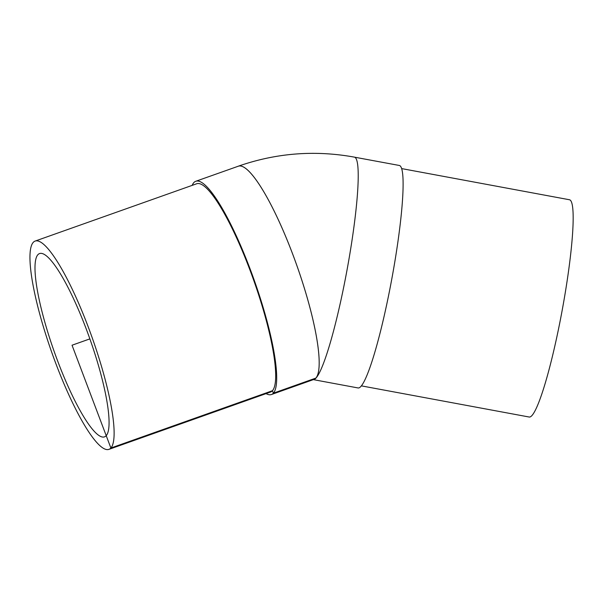 <?xml version="1.0" encoding="UTF-8"?>
<svg xmlns="http://www.w3.org/2000/svg" width="603" height="603" viewBox="0 0 603 603"><rect width="100%" height="100%" fill="white"/><g stroke="black" fill="none" stroke-linecap="round" stroke-linejoin="round"><path stroke-width="0.9" d="M106.218 435.69A97.226 18.927 70.5 0 1 104.538 436.851A97.226 18.927 70.5 0 1 55.913 356.313A97.226 18.927 70.5 0 1 37.846 254.745A97.226 18.927 70.5 0 1 39.527 253.584A97.226 18.927 70.5 0 1 88.151 334.115A97.226 18.927 70.5 0 1 106.218 435.69M354.7 157.202L399.344 165.471A113.138 13.289 100.5 0 1 395.395 258.28A113.138 13.289 100.5 0 1 358.039 387.948L313.409 379.641M401.673 168.599L569.503 199.759A110.485 12.98 100.5 0 1 562.094 310.756A110.485 12.98 100.5 0 1 529.17 417.02L361.34 385.86M315.866 378.111A113.138 22.025 70.5 0 1 313.914 379.453A113.138 22.025 70.5 0 1 313.515 379.573A113.138 22.025 70.5 0 0 315.866 378.111A113.138 22.025 70.5 0 0 294.844 259.916A113.138 22.025 70.5 0 0 238.26 166.202A113.138 22.025 70.5 0 0 237.884 166.36A113.138 22.025 70.5 0 1 294.475 258.921A113.138 22.025 70.5 0 1 315.866 378.111M266.066 393.616A113.138 22.025 -109.5 0 0 271.418 394.528L313.907 379.438A113.115 22.017 -109.5 0 0 315.859 378.089A113.115 22.017 -109.5 0 0 294.837 259.923A113.115 22.017 -109.5 0 0 238.268 166.224L195.771 181.277A113.138 22.025 -109.5 0 0 192.191 185.362M313.349 379.634A113.138 13.289 -79.5 0 0 315.964 378.104A113.138 13.289 -79.5 0 0 348.76 260.338A113.138 13.289 -79.5 0 0 354.458 157.142C314.872 149.959 276.136 152.981 238.26 166.202M271.418 394.528A113.138 22.025 -109.5 0 0 273.378 393.186A113.138 22.025 -109.5 0 0 252.348 274.991A113.138 22.025 -109.5 0 0 195.771 181.277M108.97 449.348L270.528 392.033A110.485 21.504 -109.5 0 0 272.443 390.714A110.485 21.504 -109.5 0 0 251.911 275.292A110.485 21.504 -109.5 0 0 196.653 183.779L35.095 241.087A110.485 21.504 -109.5 0 0 51.768 352.408A110.485 21.504 -109.5 0 0 108.97 449.348A110.485 21.504 -109.5 0 0 110.884 448.029A110.485 21.504 -109.5 0 0 90.344 332.607A110.485 21.504 -109.5 0 0 35.095 241.087M315.859 378.089L273.378 393.186L272.443 390.714L110.884 448.029L72.036 345.218L89.87 338.886"/></g></svg>

